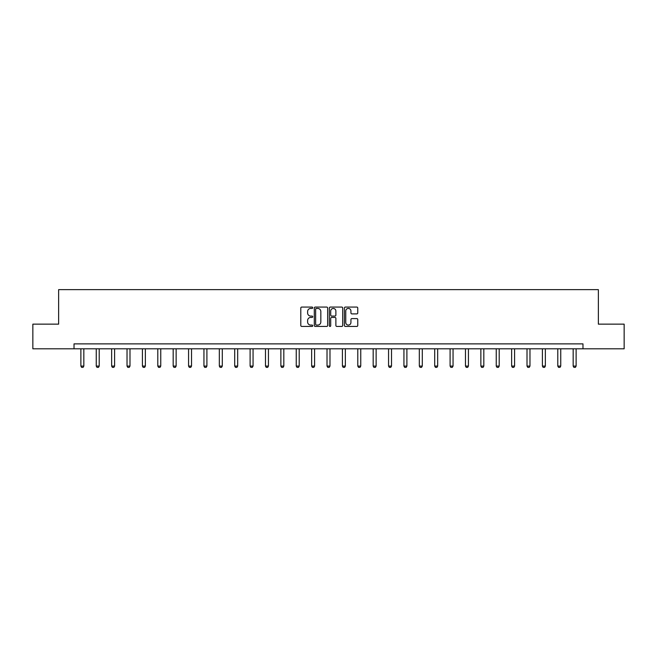 <?xml version="1.0" encoding="UTF-8"?>
<svg xmlns="http://www.w3.org/2000/svg" width="657" height="657" viewBox="0 0 657 657"><rect width="100%" height="100%" fill="white"/><g stroke="black" fill="none" stroke-linecap="round" stroke-linejoin="round"><path stroke-width="0.99" d="M312.724 307.755A0.682 0.682 0 0 0 312.042 307.074L301.76 307.074A0.969 0.969 0 0 0 300.791 308.043L300.791 325.47A0.969 0.969 0 0 0 301.76 326.439L312.042 326.439A0.682 0.682 0 0 0 312.724 325.757A0.682 0.682 0 0 0 312.042 325.075L310.712 325.075A3.096 3.096 0 0 1 307.616 321.979L307.616 320.534A3.096 3.096 0 0 1 310.712 317.43L312.042 317.43A0.682 0.682 0 0 0 312.724 316.756A0.682 0.682 0 0 0 312.042 316.074L310.712 316.074A3.096 3.096 0 0 1 307.616 312.978L307.616 311.525A3.096 3.096 0 0 1 310.712 308.429L312.042 308.429A0.682 0.682 0 0 0 312.724 307.755M356.792 313.898A0.969 0.969 0 0 0 357.761 312.929L357.761 308.043A0.969 0.969 0 0 0 356.792 307.074L345.368 307.074A0.969 0.969 0 0 0 344.399 308.043L344.399 325.47A0.969 0.969 0 0 0 345.368 326.439L356.792 326.439A0.969 0.969 0 0 0 357.761 325.47L357.761 319.565A0.969 0.969 0 0 0 356.792 318.596L351.897 318.596A0.969 0.969 0 0 0 350.937 319.565L350.937 322.488A2.587 2.587 0 0 1 348.341 325.075A2.587 2.587 0 0 1 345.754 322.488L345.754 311.016A2.587 2.587 0 0 1 348.341 308.429A2.587 2.587 0 0 1 350.937 311.016L350.937 312.929A0.969 0.969 0 0 0 351.897 313.898L356.792 313.898M74.019 348.801L32.85 348.801L32.85 324.147L58.637 324.147L58.637 289.638L598.363 289.638L598.363 324.147L624.15 324.147L624.15 348.801L582.981 348.801L582.981 343.874L74.019 343.874L74.019 348.801L582.981 348.801M327.654 308.043A0.969 0.969 0 0 0 326.685 307.074L315.261 307.074A0.969 0.969 0 0 0 314.292 308.043L314.292 325.47A0.969 0.969 0 0 0 315.261 326.439L326.685 326.439A0.969 0.969 0 0 0 327.654 325.47L327.654 308.043M330.315 307.074L341.739 307.074A0.969 0.969 0 0 1 342.708 308.043L342.708 325.47A0.969 0.969 0 0 1 341.739 326.439L336.852 326.439A0.969 0.969 0 0 1 335.883 325.47L335.883 318.399A0.969 0.969 0 0 0 334.914 317.43L331.67 317.43A0.969 0.969 0 0 0 330.701 318.399L330.701 325.757A0.682 0.682 0 0 1 330.028 326.439A0.682 0.682 0 0 1 329.346 325.757L329.346 308.043A0.969 0.969 0 0 1 330.315 307.074M316.329 308.429A0.682 0.682 0 0 0 315.647 309.11L315.647 324.402A0.682 0.682 0 0 0 316.329 325.075L317.733 325.075A3.096 3.096 0 0 0 320.83 321.979L320.83 311.525A3.096 3.096 0 0 0 317.733 308.429L316.329 308.429M335.883 311.065A2.587 2.587 0 0 0 333.288 308.478A2.587 2.587 0 0 0 330.701 311.065L330.701 315.105A0.969 0.969 0 0 0 331.67 316.074L334.914 316.074A0.969 0.969 0 0 0 335.883 315.105L335.883 311.065M80.877 348.801L80.877 366.08L83.833 366.08L83.833 348.801M83.833 366.08L83.094 367.362L81.616 367.362L80.877 366.08M96.259 348.801L96.259 366.08L99.215 366.08L99.215 348.801M99.215 366.08L98.476 367.362L96.998 367.362L96.259 366.08M111.641 348.801L111.641 366.08L114.605 366.08L114.605 348.801M114.605 366.08L113.866 367.362L112.38 367.362L111.641 366.08M127.031 348.801L127.031 366.08L129.987 366.08L129.987 348.801M129.987 366.08L129.248 367.362L127.77 367.362L127.031 366.08M142.413 348.801L142.413 366.08L145.369 366.08L145.369 348.801M145.369 366.08L144.63 367.362L143.152 367.362L142.413 366.08M157.795 348.801L157.795 366.08L160.751 366.08L160.751 348.801M160.751 366.08L160.012 367.362L158.534 367.362L157.795 366.08M173.177 348.801L173.177 366.08L176.142 366.08L176.142 348.801M176.142 366.08L175.403 367.362L173.916 367.362L173.177 366.08M188.567 348.801L188.567 366.08L191.524 366.08L191.524 348.801M191.524 366.08L190.785 367.362L189.306 367.362L188.567 366.08M203.949 348.801L203.949 366.08L206.906 366.08L206.906 348.801M206.906 366.08L206.167 367.362L204.688 367.362L203.949 366.08M219.331 348.801L219.331 366.08L222.288 366.08L222.288 348.801M222.288 366.08L221.549 367.362L220.07 367.362L219.331 366.08M234.713 348.801L234.713 366.08L237.678 366.08L237.678 348.801M237.678 366.08L236.939 367.362L235.452 367.362L234.713 366.08M250.103 348.801L250.103 366.08L253.06 366.08L253.06 348.801M253.06 366.08L252.321 367.362L250.843 367.362L250.103 366.08M265.485 348.801L265.485 366.08L268.442 366.08L268.442 348.801M268.442 366.08L267.703 367.362L266.225 367.362L265.485 366.08M280.868 348.801L280.868 366.08L283.824 366.08L283.824 348.801M283.824 366.08L283.085 367.362L281.607 367.362L280.868 366.08M296.25 348.801L296.25 366.08L299.214 366.08L299.214 348.801M299.214 366.08L298.475 367.362L296.989 367.362L296.25 366.08M311.64 348.801L311.64 366.08L314.596 366.08L314.596 348.801M314.596 366.08L313.857 367.362L312.379 367.362L311.64 366.08M327.022 348.801L327.022 366.08L329.978 366.08L329.978 348.801M329.978 366.08L329.239 367.362L327.761 367.362L327.022 366.08M342.404 348.801L342.404 366.08L345.36 366.08L345.36 348.801M345.36 366.08L344.621 367.362L343.143 367.362L342.404 366.08M357.786 348.801L357.786 366.08L360.75 366.08L360.75 348.801M360.75 366.08L360.011 367.362L358.525 367.362L357.786 366.08M373.176 348.801L373.176 366.08L376.132 366.08L376.132 348.801M376.132 366.08L375.393 367.362L373.915 367.362L373.176 366.08M388.558 348.801L388.558 366.08L391.515 366.08L391.515 348.801M391.515 366.08L390.775 367.362L389.297 367.362L388.558 366.08M403.94 348.801L403.94 366.08L406.897 366.08L406.897 348.801M406.897 366.08L406.157 367.362L404.679 367.362L403.94 366.08M419.322 348.801L419.322 366.08L422.287 366.08L422.287 348.801M422.287 366.08L421.548 367.362L420.061 367.362L419.322 366.08M434.712 348.801L434.712 366.08L437.669 366.08L437.669 348.801M437.669 366.08L436.93 367.362L435.451 367.362L434.712 366.08M450.094 348.801L450.094 366.08L453.051 366.08L453.051 348.801M453.051 366.08L452.312 367.362L450.833 367.362L450.094 366.08M465.476 348.801L465.476 366.08L468.433 366.08L468.433 348.801M468.433 366.08L467.694 367.362L466.215 367.362L465.476 366.08M480.858 348.801L480.858 366.08L483.823 366.08L483.823 348.801M483.823 366.08L483.084 367.362L481.597 367.362L480.858 366.08M496.249 348.801L496.249 366.08L499.205 366.08L499.205 348.801M499.205 366.08L498.466 367.362L496.988 367.362L496.249 366.08M511.631 348.801L511.631 366.08L514.587 366.08L514.587 348.801M514.587 366.08L513.848 367.362L512.37 367.362L511.631 366.08M527.013 348.801L527.013 366.08L529.969 366.08L529.969 348.801M529.969 366.08L529.23 367.362L527.752 367.362L527.013 366.08M542.395 348.801L542.395 366.08L545.359 366.08L545.359 348.801M545.359 366.08L544.62 367.362L543.134 367.362L542.395 366.08M557.785 348.801L557.785 366.08L560.741 366.08L560.741 348.801M560.741 366.08L560.002 367.362L558.524 367.362L557.785 366.08M573.167 348.801L573.167 366.08L576.123 366.08L576.123 348.801M576.123 366.08L575.384 367.362L573.906 367.362L573.167 366.08"/></g></svg>

